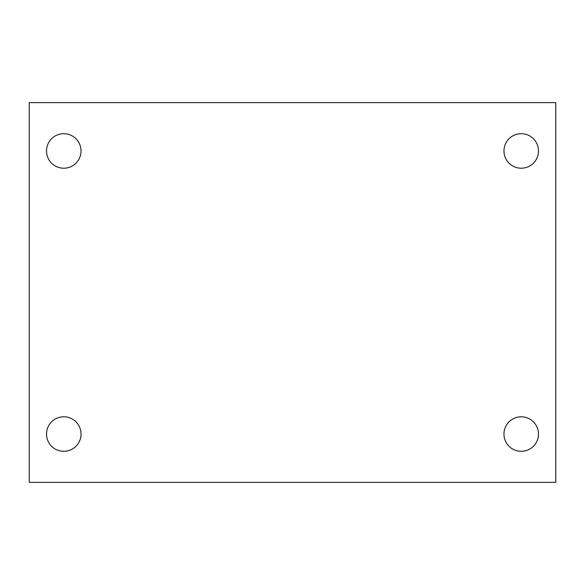 <?xml version="1.0" encoding="UTF-8"?>
<svg xmlns="http://www.w3.org/2000/svg" width="585" height="585" viewBox="0 0 585 585"><rect width="100%" height="100%" fill="white"/><g stroke="black" fill="none" stroke-linecap="round" stroke-linejoin="round"><path stroke-width="0.88" d="M29.25 102.616L555.75 102.616L555.75 482.384L29.25 482.384L29.25 102.616M63.772 416.791A17.265 17.265 0 0 1 81.037 434.048A17.265 17.265 0 0 1 63.772 451.313A17.265 17.265 0 0 1 46.515 434.048A17.265 17.265 0 0 1 63.772 416.791M521.228 416.791A17.265 17.265 0 0 1 538.485 434.048A17.265 17.265 0 0 1 521.228 451.313A17.265 17.265 0 0 1 503.963 434.048A17.265 17.265 0 0 1 521.228 416.791M521.228 133.687A17.265 17.265 0 0 1 538.485 150.952A17.265 17.265 0 0 1 521.228 168.209A17.265 17.265 0 0 1 503.963 150.952A17.265 17.265 0 0 1 521.228 133.687M63.772 133.687A17.265 17.265 0 0 1 81.037 150.952A17.265 17.265 0 0 1 63.772 168.209A17.265 17.265 0 0 1 46.515 150.952A17.265 17.265 0 0 1 63.772 133.687"/></g></svg>
